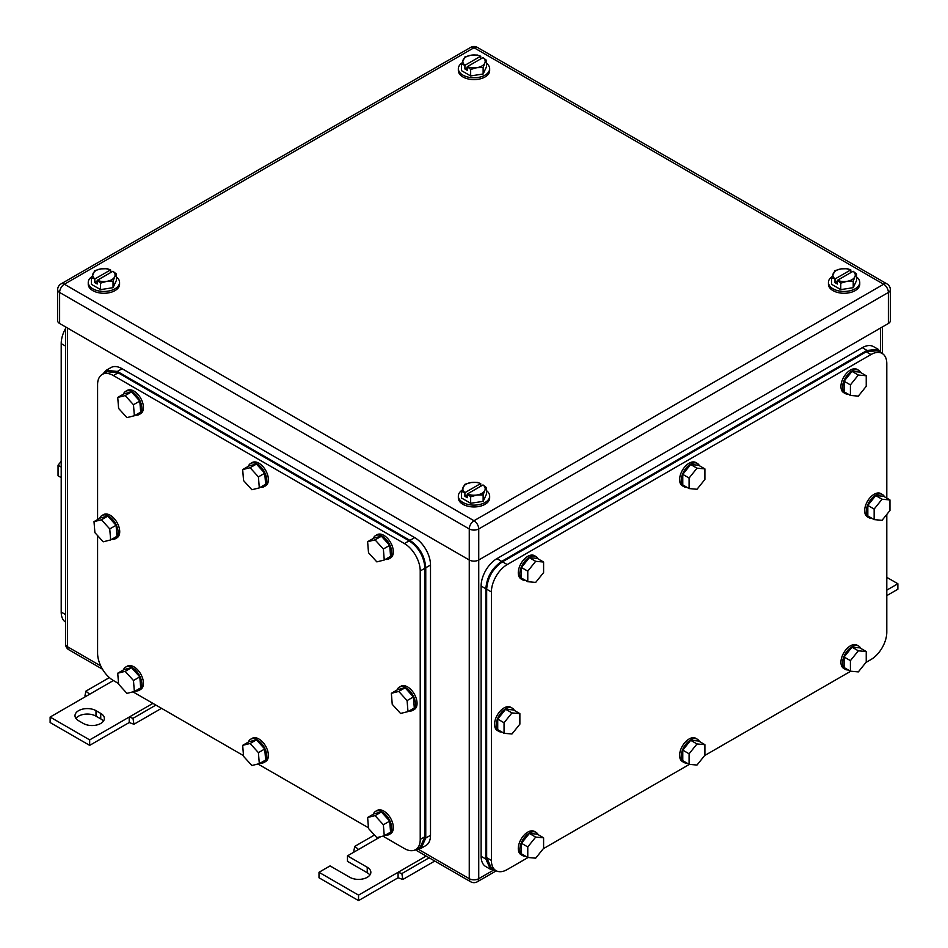 <?xml version="1.0" encoding="UTF-8"?>
<svg xmlns="http://www.w3.org/2000/svg" width="948" height="948" viewBox="0 0 948 948"><rect width="100%" height="100%" fill="white"/><g stroke="black" fill="none" stroke-linecap="round" stroke-linejoin="round"><path stroke-width="1.42" d="M886.795 590.142L897.875 583.743L886.795 577.356M897.875 583.743L897.875 589.218L886.795 595.617M354.54 851.778L353.794 851.174L354.777 846.374L358.545 849.467L347.478 855.854L367.243 867.266A12.3 7.098 180 0 1 370.846 872.29A12.3 7.098 180 0 1 363.25 878.855A12.3 7.098 180 0 1 349.848 877.315L330.07 865.903L319.002 872.29L358.545 895.125L398.089 872.29L398.089 877.777L402.829 879.483L401.857 873.558L398.089 872.29L426.173 856.08M434.765 861.045L402.829 879.483M374.448 835.022L354.777 846.374M380.681 836.681L358.545 849.467M429.148 857.798L401.857 873.558M358.545 895.125L358.545 900.6L398.089 877.777M319.002 872.29L319.002 877.777L358.545 900.6M347.478 855.854L347.478 861.341L367.243 872.753A12.3 7.098 180 0 1 369.898 875.028M85.664 696.543L84.929 695.939L85.901 691.139L89.669 694.232L50.126 717.055L89.669 739.89L129.212 717.055L129.212 722.542L133.952 724.248L132.981 718.323L129.212 717.055L152.936 703.369M161.527 708.334L133.952 724.248M109.352 677.595L85.901 691.139M97.585 535.584L97.585 653.136A22.373 12.917 -120 0 0 113.393 680.534L89.669 694.232M155.91 705.087L132.981 718.323M89.669 739.89L89.669 745.365L129.212 722.542M50.126 717.055L50.126 722.542L89.669 745.365M95.997 710.668A12.3 7.098 180 0 0 82.595 709.128A12.3 7.098 180 0 0 74.999 715.693A12.3 7.098 180 0 0 78.601 720.717L83.341 723.454A12.3 7.098 180 0 0 96.755 724.995A12.3 7.098 180 0 0 104.351 718.43A12.3 7.098 180 0 0 100.737 713.406L95.997 710.668L95.997 716.143L100.737 718.892A12.3 7.098 180 0 1 103.391 721.167M75.947 718.43A12.3 7.098 180 0 1 95.997 716.143M461.522 64.18L464.994 65.258A11.186 6.458 180 0 1 463.264 63.243A11.186 6.458 180 0 1 463.193 59.76A11.186 6.458 180 0 1 471.109 55.197L464.864 56.975L461.522 64.18L461.522 70.662L470.658 75.935L483.136 74.003L486.478 66.81L486.478 60.316L484.807 63.101A11.186 6.458 180 0 1 476.891 67.663L470.658 69.441L470.658 75.935M483.136 74.003L483.136 67.521L484.807 63.101A11.186 6.458 180 0 0 484.736 59.605A11.186 6.458 180 0 0 483.006 57.603L486.478 60.316M464.994 65.258L480.636 56.228A11.186 6.458 180 0 0 471.109 55.197L477.342 55.043L480.719 56.24L480.719 58.918M483.136 67.521L476.891 67.663A11.186 6.458 180 0 1 467.364 66.633L470.658 69.441M483.006 57.603L467.364 66.633M467.281 66.739L467.281 70.33L464.911 68.967L467.281 67.592M464.911 65.365L464.911 68.967M486.478 63.267A15.654 9.042 180 0 1 489.654 68.73A15.654 9.042 180 0 1 479.996 77.084A15.654 9.042 180 0 1 462.932 75.129A15.654 9.042 180 0 1 458.346 68.73A15.654 9.042 180 0 1 461.925 62.983M489.654 68.73L489.654 70.555A15.654 9.042 180 0 1 479.996 78.909A15.654 9.042 180 0 1 462.932 76.954A15.654 9.042 180 0 1 458.346 70.555L458.346 68.73M831.621 277.847L835.093 278.925A11.186 6.458 180 0 1 833.363 276.923A11.186 6.458 180 0 1 833.292 273.427A11.186 6.458 180 0 1 841.196 268.865L834.963 270.642L831.621 277.847L831.621 284.341L840.758 289.614L853.224 287.682L856.565 280.478L856.565 273.984L854.895 276.769A11.186 6.458 180 0 1 846.991 281.343L840.758 283.12L840.758 289.614M853.224 287.682L853.224 281.189L854.895 276.769A11.186 6.458 180 0 0 854.823 273.285A11.186 6.458 180 0 0 853.105 271.27L856.565 273.984M835.093 278.925L850.723 269.907A11.186 6.458 180 0 0 841.196 268.865L847.441 268.711L850.818 269.907L850.818 272.586M853.224 281.189L846.991 281.343A11.186 6.458 180 0 1 837.463 280.3L840.758 283.12M853.105 271.27L837.463 280.3M837.368 280.407L837.368 284.009L834.998 282.634L837.368 281.26M834.998 279.044L834.998 282.634M856.565 276.946A15.654 9.042 180 0 1 859.753 282.409A15.654 9.042 180 0 1 850.083 290.763A15.654 9.042 180 0 1 833.019 288.796A15.654 9.042 180 0 1 828.434 282.409A15.654 9.042 180 0 1 832.024 276.65M859.753 282.409L859.753 284.234A15.654 9.042 180 0 1 850.083 292.588A15.654 9.042 180 0 1 833.019 290.621A15.654 9.042 180 0 1 828.434 284.234L828.434 282.409M461.522 491.514L464.994 492.605A11.186 6.458 180 0 1 463.264 490.59A11.186 6.458 180 0 1 463.193 487.106A11.186 6.458 180 0 1 471.109 482.532L464.864 484.321L461.522 491.514L461.522 498.008L470.658 503.281L483.136 501.35L486.478 494.145L486.478 487.663L484.807 490.448A11.186 6.458 180 0 1 476.891 495.01L470.658 496.788L470.658 503.281M483.136 501.35L483.136 494.856L484.807 490.448A11.186 6.458 180 0 0 484.736 486.952A11.186 6.458 180 0 0 483.006 484.949L486.478 487.663M464.994 492.605L480.636 483.575A11.186 6.458 180 0 0 471.109 482.532L477.342 482.39L480.719 483.587L480.719 486.265M483.136 494.856L476.891 495.01A11.186 6.458 180 0 1 467.364 493.967L470.658 496.788M483.006 484.949L467.364 493.967M467.281 494.086L467.281 497.676L464.911 496.302L467.281 494.939M464.911 492.711L464.911 496.302M486.478 490.614A15.654 9.042 180 0 1 489.654 496.077A15.654 9.042 180 0 1 479.996 504.431A15.654 9.042 180 0 1 462.932 502.476A15.654 9.042 180 0 1 458.346 496.077A15.654 9.042 180 0 1 461.925 490.317M489.654 496.077L489.654 497.901A15.654 9.042 180 0 1 479.996 506.256A15.654 9.042 180 0 1 462.932 504.3A15.654 9.042 180 0 1 458.346 497.901L458.346 496.077M91.435 277.847L94.895 278.925A11.186 6.458 180 0 1 93.177 276.923A11.186 6.458 180 0 1 93.105 273.427A11.186 6.458 180 0 1 101.009 268.865L94.776 270.642L91.435 277.847L91.435 284.341L100.559 289.614L113.037 287.682L116.379 280.478L116.379 273.984L114.708 276.769A11.186 6.458 180 0 1 106.804 281.343L100.559 283.12L100.559 289.614M113.037 287.682L113.037 281.189L114.708 276.769A11.186 6.458 180 0 0 114.637 273.285A11.186 6.458 180 0 0 112.907 271.27L116.379 273.984M94.895 278.925L110.537 269.907A11.186 6.458 180 0 0 101.009 268.865L107.243 268.711L110.632 269.907L110.632 272.586M113.037 281.189L106.804 281.343A11.186 6.458 180 0 1 97.277 280.3L100.559 283.12M112.907 271.27L97.277 280.3M97.182 280.407L97.182 284.009L94.812 282.634L97.182 281.26M94.812 279.044L94.812 282.634M116.379 276.946A15.654 9.042 180 0 1 119.567 282.409A15.654 9.042 180 0 1 109.897 290.763A15.654 9.042 180 0 1 92.833 288.796A15.654 9.042 180 0 1 88.247 282.409A15.654 9.042 180 0 1 91.838 276.65M119.567 282.409L119.567 284.234A15.654 9.042 180 0 1 109.897 292.588A15.654 9.042 180 0 1 92.833 290.621A15.654 9.042 180 0 1 88.247 284.234L88.247 282.409M888.383 323.493L888.383 292.446A6.707 3.875 0 0 0 890.35 289.709L890.35 320.756A6.707 3.875 0 0 1 888.383 323.493L478.74 559.995L478.74 528.948A6.707 3.875 -120 0 0 474 520.736A6.707 3.875 120 0 0 469.26 528.948A6.707 3.875 -0 0 0 478.74 528.948L888.383 292.446A6.707 3.875 -120 0 0 883.631 284.234L474 520.736L64.369 284.234A6.707 3.875 -120 0 0 61.016 283.902A6.707 6.707 0 0 0 57.65 289.709A6.707 3.875 0 0 0 59.617 292.446L469.26 528.948L469.26 559.995L59.617 323.493L59.617 292.446A6.707 3.875 120 0 1 64.369 284.234L474 47.732A6.707 3.875 -60 0 1 477.354 47.4A6.707 6.707 0 0 0 470.646 47.4L61.016 283.902M469.26 559.995A6.707 3.875 0 0 0 478.74 559.995L478.74 878.689A6.707 3.875 180 0 1 469.26 878.689L469.26 559.995M57.65 289.709L57.65 320.756A6.707 3.875 0 0 0 59.617 323.493M886.795 498.115L886.795 363.676A22.373 12.917 120 0 0 882.161 353.438L877.421 350.701L866.235 351.803L502.464 561.82C492.865 568.456 487.592 577.581 486.656 589.218L486.656 857.679L491.289 867.918L496.029 870.667A22.373 12.917 120 0 0 507.216 869.553L528.083 857.502M496.029 870.667A22.373 12.917 120 0 1 491.396 860.417L491.396 591.955A22.373 12.917 120 0 1 507.216 564.57L870.987 354.54A22.373 12.917 120 0 1 882.161 353.438M886.795 514.42L886.795 632.138A22.373 12.917 120 0 1 870.987 659.535L865.927 662.451M850.735 671.22L704.601 755.592M689.409 764.361L543.275 848.733M704.909 744.666L697.005 743.955L689.101 753.79L682.773 750.141L690.677 740.305L698.593 741.004L704.909 744.666L704.909 755.201L697.005 765.048L689.101 764.337L689.101 753.79M697.005 743.955L690.677 740.305M689.101 764.337L682.773 760.687L682.773 750.141M686.921 763.081A13.426 7.75 -60 0 1 683.97 762.465A13.426 7.75 -60 0 1 681.185 756.326A13.426 7.75 -60 0 1 687.051 742.817A13.426 7.75 -60 0 1 697.384 739.227A13.426 7.75 -60 0 1 699.387 741.478M683.97 762.465L682.382 761.552A13.426 7.75 -60 0 1 679.609 755.414A13.426 7.75 -60 0 1 685.463 741.905A13.426 7.75 -60 0 1 695.808 738.314L697.384 739.227M866.235 651.525L858.331 650.814L850.415 660.649L844.099 657L852.003 647.164L859.907 647.875L866.235 651.525L866.235 662.071L858.331 671.907L850.415 671.196L850.415 660.649M858.331 650.814L852.003 647.164M850.415 671.196L844.099 667.546L844.099 657M848.247 669.94A13.426 7.75 -60 0 1 845.296 669.335A13.426 7.75 -60 0 1 842.511 663.185A13.426 7.75 -60 0 1 848.377 649.676A13.426 7.75 -60 0 1 858.71 646.086A13.426 7.75 -60 0 1 860.713 648.337M845.296 669.335L843.708 668.411A13.426 7.75 -60 0 1 840.935 662.273A13.426 7.75 -60 0 1 846.789 648.764A13.426 7.75 -60 0 1 857.134 645.173L858.71 646.086M866.235 375.752L858.331 375.053L850.415 384.888L844.099 381.226L852.003 371.391L859.907 372.102L866.235 375.752L866.235 386.298L858.331 396.134L850.415 395.435L850.415 384.888M858.331 375.053L852.003 371.391M850.415 395.435L844.099 391.773L844.099 381.226M848.247 394.167A13.426 7.75 -60 0 1 845.296 393.562A13.426 7.75 -60 0 1 842.511 387.412A13.426 7.75 -60 0 1 848.377 373.915A13.426 7.75 -60 0 1 858.71 370.312A13.426 7.75 -60 0 1 860.713 372.564M845.296 393.562L843.708 392.65A13.426 7.75 -60 0 1 840.935 386.5A13.426 7.75 -60 0 1 846.789 373.002A13.426 7.75 -60 0 1 857.134 369.4L858.71 370.312M704.909 468.893L697.005 468.182L689.101 478.029L682.773 474.367L690.677 464.532L698.593 465.243L704.909 468.893L704.909 479.439L697.005 489.275L689.101 488.564L689.101 478.029M697.005 468.182L690.677 464.532M689.101 488.564L682.773 484.914L682.773 474.367M686.921 487.308A13.426 7.75 -60 0 1 683.97 486.703A13.426 7.75 -60 0 1 681.185 480.553A13.426 7.75 -60 0 1 687.051 467.056A13.426 7.75 -60 0 1 697.384 463.454A13.426 7.75 -60 0 1 699.387 465.705M683.97 486.703L682.382 485.791A13.426 7.75 -60 0 1 679.609 479.641A13.426 7.75 -60 0 1 685.463 466.143A13.426 7.75 -60 0 1 695.808 462.541L697.384 463.454M543.595 562.034L535.679 561.323L527.775 571.158L521.447 567.508L529.351 557.673L537.267 558.384L543.595 562.034L543.595 572.58L535.679 582.416L527.775 581.705L527.775 571.158M535.679 561.323L529.351 557.673M527.775 581.705L521.447 578.055L521.447 567.508M525.595 580.449A13.426 7.75 -60 0 1 522.644 579.844A13.426 7.75 -60 0 1 519.871 573.694A13.426 7.75 -60 0 1 525.725 560.185A13.426 7.75 -60 0 1 536.07 556.595A13.426 7.75 -60 0 1 538.073 558.846M522.644 579.844L521.068 578.932A13.426 7.75 -60 0 1 518.283 572.782A13.426 7.75 -60 0 1 524.137 559.273A13.426 7.75 -60 0 1 534.482 555.682L536.07 556.595M543.595 837.795L535.679 837.096L527.775 846.931L521.447 843.282L529.351 833.446L537.267 834.145L543.595 837.795L543.595 848.341L535.679 858.177L527.775 857.478L527.775 846.931M535.679 837.096L529.351 833.446M527.775 857.478L521.447 853.828L521.447 843.282M525.595 856.222A13.426 7.75 -60 0 1 522.644 855.606A13.426 7.75 -60 0 1 519.871 849.467A13.426 7.75 -60 0 1 525.725 835.958A13.426 7.75 -60 0 1 536.07 832.368A13.426 7.75 -60 0 1 538.073 834.607M522.644 855.606L521.068 854.693A13.426 7.75 -60 0 1 518.283 848.555A13.426 7.75 -60 0 1 524.137 835.046A13.426 7.75 -60 0 1 534.482 831.455L536.07 832.368M519.871 713.619L511.956 712.908L504.052 722.743L497.724 719.094L505.628 709.258L513.543 709.957L519.871 713.619L519.871 724.154L511.956 733.989L504.052 733.29L504.052 722.743M511.956 712.908L505.628 709.258M504.052 733.29L497.724 729.64L497.724 719.094M501.871 732.034A13.426 7.75 -60 0 1 498.921 731.418A13.426 7.75 -60 0 1 496.148 725.279A13.426 7.75 -60 0 1 502.002 711.77A13.426 7.75 -60 0 1 512.347 708.18A13.426 7.75 -60 0 1 514.349 710.419M498.921 731.418L497.344 730.505A13.426 7.75 -60 0 1 494.56 724.367A13.426 7.75 -60 0 1 500.414 710.858A13.426 7.75 -60 0 1 510.759 707.267L512.347 708.18M889.959 499.94L882.055 499.229L874.151 509.076L867.823 505.414L875.727 495.579L883.631 496.29L889.959 499.94L889.959 510.486L882.055 520.322L874.151 519.611L874.151 509.076M882.055 499.229L875.727 495.579M874.151 519.611L867.823 515.961L867.823 505.414M871.97 518.355A13.426 7.75 -60 0 1 869.02 517.75A13.426 7.75 -60 0 1 866.235 511.6A13.426 7.75 -60 0 1 872.101 498.103A13.426 7.75 -60 0 1 882.434 494.501A13.426 7.75 -60 0 1 884.437 496.752M869.02 517.75L867.432 516.838A13.426 7.75 -60 0 1 864.659 510.688A13.426 7.75 -60 0 1 870.513 497.19A13.426 7.75 -60 0 1 880.858 493.588L882.434 494.501M881.557 353.083L878.215 349.326L867.029 350.44L501.682 561.37C492.071 567.994 486.798 577.131 485.862 588.767L485.862 859.054L490.495 869.292L495.413 870.311M490.495 869.292L485.755 866.555A22.373 12.917 120 0 1 481.122 856.317L481.122 586.018L485.862 588.767M878.215 349.326L873.464 346.589A22.373 12.917 120 0 0 862.289 347.691L496.93 558.633A22.373 12.917 120 0 0 481.122 586.018M65.566 622.125A22.373 12.917 -60 0 1 61.205 612.053L61.205 343.591A22.373 12.917 -60 0 1 65.566 328.482M61.205 477.614L58.041 475.789L58.041 465.243L61.205 467.068M61.205 461.309L58.041 465.243M65.566 620.039L65.566 341.517M382.897 836.136L404.405 848.555A22.373 12.917 -120 0 0 415.591 849.657L420.343 846.92L424.965 836.681L424.965 568.219L420.225 570.957A22.373 12.917 -120 0 0 404.405 543.559L113.393 375.55A22.373 12.917 -120 0 0 102.206 374.436A22.373 12.917 -120 0 0 97.585 384.675L97.585 519.563M368.464 827.794L257.951 763.993M243.518 755.663L133.004 691.862M118.571 683.52L113.393 680.534M415.591 849.657A22.373 12.917 -120 0 0 420.225 839.418L420.225 570.957M424.965 568.219C424.029 556.583 418.755 547.446 409.157 540.822L118.145 372.813L106.958 371.699L102.206 374.436M258.413 752.641L250.106 743.493L242.676 745.341L249.004 741.692L256.434 739.843L264.741 748.991L265.641 760L259.314 763.65L258.413 752.641L264.741 748.991M259.314 763.65L251.884 765.51L243.565 756.35L242.676 745.341M250.106 743.493L256.434 739.843M248.364 742.059A13.426 7.75 60 0 1 250.616 739.227A13.426 7.75 60 0 1 260.522 742.379A13.426 7.75 60 0 1 266.767 755.224A13.426 7.75 60 0 1 264.03 762.465A13.426 7.75 60 0 1 260.451 762.998M250.616 739.227L252.192 738.314A13.426 7.75 60 0 1 262.098 741.466A13.426 7.75 60 0 1 268.343 754.312A13.426 7.75 60 0 1 265.618 761.552L264.03 762.465M383.359 824.784L375.053 815.624L367.623 817.484L373.95 813.822L381.38 811.974L389.687 821.134L390.588 832.143L384.26 835.792L383.359 824.784L389.687 821.134M384.26 835.792L376.83 837.641L368.511 828.493L367.623 817.484M375.053 815.624L381.38 811.974M373.311 814.202A13.426 7.75 60 0 1 375.562 811.358A13.426 7.75 60 0 1 385.469 814.51A13.426 7.75 60 0 1 391.714 827.367A13.426 7.75 60 0 1 388.976 834.607A13.426 7.75 60 0 1 385.398 835.141M375.562 811.358L377.138 810.445A13.426 7.75 60 0 1 387.045 813.597A13.426 7.75 60 0 1 393.29 826.455A13.426 7.75 60 0 1 390.564 833.695L388.976 834.607M383.359 549.011L375.053 539.862L367.623 541.711L373.95 538.061L381.38 536.201L389.687 545.361L390.588 556.369L384.26 560.019L383.359 549.011L389.687 545.361M384.26 560.019L376.83 561.88L368.511 552.72L367.623 541.711M375.053 539.862L381.38 536.201M373.311 538.428A13.426 7.75 60 0 1 375.562 535.596A13.426 7.75 60 0 1 385.469 538.748A13.426 7.75 60 0 1 391.714 551.594A13.426 7.75 60 0 1 388.976 558.834A13.426 7.75 60 0 1 385.398 559.367M375.562 535.596L377.138 534.684A13.426 7.75 60 0 1 387.045 537.836A13.426 7.75 60 0 1 393.29 550.681A13.426 7.75 60 0 1 390.564 557.922L388.976 558.834M258.413 476.88L250.106 467.719L242.676 469.58L249.004 465.918L256.434 464.07L264.741 473.23L265.641 484.238L259.314 487.888L258.413 476.88L264.741 473.23M259.314 487.888L251.884 489.737L243.565 480.589L242.676 469.58M250.106 467.719L256.434 464.07M248.364 466.298A13.426 7.75 60 0 1 250.616 463.454A13.426 7.75 60 0 1 260.522 466.606A13.426 7.75 60 0 1 266.767 479.463A13.426 7.75 60 0 1 264.03 486.703A13.426 7.75 60 0 1 260.451 487.225M250.616 463.454L252.192 462.541A13.426 7.75 60 0 1 262.098 465.693A13.426 7.75 60 0 1 268.343 478.55A13.426 7.75 60 0 1 265.618 485.791L264.03 486.703M133.467 404.737L125.16 395.589L117.73 397.437L124.058 393.787L131.488 391.927L139.794 401.087L140.695 412.096L134.367 415.745L133.467 404.737L139.794 401.087M134.367 415.745L126.937 417.606L118.618 408.446L117.73 397.437M125.16 395.589L131.488 391.927M123.418 394.155A13.426 7.75 60 0 1 125.669 391.323A13.426 7.75 60 0 1 135.576 394.475A13.426 7.75 60 0 1 141.821 407.32A13.426 7.75 60 0 1 139.083 414.56A13.426 7.75 60 0 1 135.505 415.094M125.669 391.323L127.245 390.41A13.426 7.75 60 0 1 137.152 393.562A13.426 7.75 60 0 1 143.397 406.408A13.426 7.75 60 0 1 140.671 413.648L139.083 414.56M133.467 680.51L125.16 671.35L117.73 673.21L124.058 669.549L131.488 667.7L139.794 676.86L140.695 687.869L134.367 691.519L133.467 680.51L139.794 676.86M134.367 691.519L126.937 693.367L118.618 684.219L117.73 673.21M125.16 671.35L131.488 667.7M123.418 669.928A13.426 7.75 60 0 1 125.669 667.084A13.426 7.75 60 0 1 135.576 670.236A13.426 7.75 60 0 1 141.821 683.093A13.426 7.75 60 0 1 139.083 690.334A13.426 7.75 60 0 1 135.505 690.855M125.669 667.084L127.245 666.171A13.426 7.75 60 0 1 137.152 669.324A13.426 7.75 60 0 1 143.397 682.181A13.426 7.75 60 0 1 140.671 689.421L139.083 690.334M407.083 700.596L398.776 691.436L391.346 693.296L397.674 689.646L405.104 687.786L413.411 696.946L414.312 707.955L407.984 711.604L407.083 700.596L413.411 696.946M407.984 711.604L400.554 713.453L392.235 704.305L391.346 693.296M398.776 691.436L405.104 687.786M397.034 690.014A13.426 7.75 60 0 1 399.286 687.17A13.426 7.75 60 0 1 409.192 690.322A13.426 7.75 60 0 1 415.437 703.179A13.426 7.75 60 0 1 412.7 710.419A13.426 7.75 60 0 1 409.121 710.953M399.286 687.17L400.862 686.257A13.426 7.75 60 0 1 410.768 689.409A13.426 7.75 60 0 1 417.013 702.267A13.426 7.75 60 0 1 414.288 709.507L412.7 710.419M109.743 528.925L101.436 519.777L94.006 521.625L100.334 517.975L107.752 516.115L116.071 525.275L116.971 536.284L110.643 539.933L109.743 528.925L116.071 525.275M110.643 539.933L103.213 541.794L94.895 532.634L94.006 521.625M101.436 519.777L107.752 516.115M99.694 518.343A13.426 7.75 60 0 1 101.946 515.511A13.426 7.75 60 0 1 111.852 518.663A13.426 7.75 60 0 1 118.097 531.508A13.426 7.75 60 0 1 115.36 538.748A13.426 7.75 60 0 1 111.781 539.282M101.946 515.511L103.522 514.598A13.426 7.75 60 0 1 113.428 517.75A13.426 7.75 60 0 1 119.673 530.596A13.426 7.75 60 0 1 116.948 537.836L115.36 538.748M416.208 849.301L421.125 848.294L425.759 838.056L425.759 567.757C424.822 556.12 419.549 546.996 409.951 540.372L117.351 371.438L106.164 370.324L102.822 374.081M106.164 370.324L110.916 367.587A22.373 12.917 -120 0 1 122.091 368.701L414.691 537.623A22.373 12.917 -120 0 1 430.511 565.02L430.511 835.307L425.759 838.056M421.125 848.294L425.877 845.545A22.373 12.917 -120 0 0 430.511 835.307M367.243 867.266L367.243 872.753M100.737 713.406L100.737 718.892M65.566 326.93L65.566 644.012A6.707 3.875 0 0 0 67.533 646.749L67.533 328.067M65.566 644.012A6.707 6.707 0 0 0 68.92 649.818A6.707 3.875 120 0 1 67.533 646.749L100.737 665.923M418.281 849.254L469.26 878.689A6.707 3.875 -60 0 0 470.646 881.759A6.707 6.707 0 0 0 477.354 881.759A6.707 3.875 -120 0 0 478.74 878.689L493.351 870.252M880.467 351.317L880.467 328.067M890.35 289.709A6.707 6.707 0 0 0 886.984 283.902A6.707 3.875 -60 0 0 883.631 284.234L474 47.732A6.707 3.875 -120 0 0 470.646 47.4M866.235 351.803L870.987 354.54M507.216 564.57L502.464 561.82M486.656 589.218L491.396 591.955M491.396 860.417L486.656 857.679M481.122 856.317L485.862 859.054M862.289 347.691L867.029 350.44M496.93 558.633L501.682 561.37M65.566 346.103L61.205 343.591M65.151 614.34L61.205 612.053M409.157 540.822L404.405 543.559M113.393 375.55L118.145 372.813M424.965 836.681L420.225 839.418M414.691 537.623L409.951 540.372M430.511 565.02L425.759 567.757M122.091 368.701L117.351 371.438M496.314 870.809L477.354 881.759M68.92 649.818L102.491 669.205M415.319 849.811L470.646 881.759M882.434 353.604L882.434 326.93M886.984 283.902L477.354 47.4"/></g></svg>
